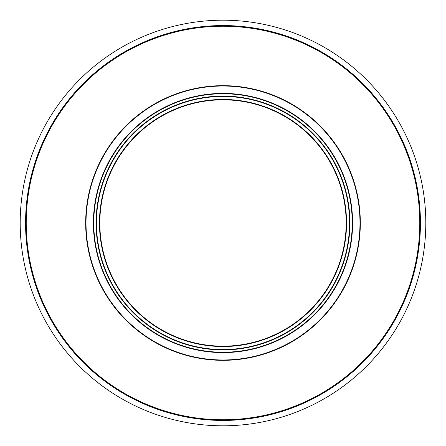 <?xml version="1.0" encoding="UTF-8"?>
<svg xmlns="http://www.w3.org/2000/svg" width="446" height="446" viewBox="0 0 446 446"><rect width="100%" height="100%" fill="white"/><g stroke="black" fill="none" stroke-linecap="round" stroke-linejoin="round"><path stroke-width="0.67" d="M189.6 417.595A197.444 197.444 0 0 1 28.405 189.6A197.444 197.444 0 0 1 256.4 28.405A197.444 197.444 0 0 1 417.595 256.4A197.444 197.444 0 0 1 189.6 417.595M188.691 422.88A202.802 202.802 0 0 1 23.12 188.691A202.802 202.802 0 0 1 257.309 23.12A202.802 202.802 0 0 1 422.88 257.309A202.802 202.802 0 0 1 188.691 422.88M196.201 88.302A137.34 137.34 0 0 1 335.113 143.679A137.34 137.34 0 0 1 249.799 357.698A137.34 137.34 0 0 1 110.887 302.321A137.34 137.34 0 0 1 196.201 88.302M383.632 109.348A196.775 196.775 0 0 0 109.348 62.368A196.775 196.775 0 0 0 62.368 336.652A196.775 196.775 0 0 0 336.652 383.632A196.775 196.775 0 0 0 383.632 109.348M198.966 102.201A123.168 123.168 0 0 1 343.799 198.966A123.168 123.168 0 0 1 247.034 343.799A123.168 123.168 0 0 1 102.201 247.034A123.168 123.168 0 0 1 198.966 102.201M198.894 101.833A123.542 123.542 0 0 1 344.167 198.894A123.542 123.542 0 0 1 247.106 344.167A123.542 123.542 0 0 1 101.833 247.106A123.542 123.542 0 0 1 198.894 101.833M61.821 337.037A197.444 197.444 0 0 1 108.963 61.821A197.444 197.444 0 0 1 384.179 108.963A197.444 197.444 0 0 1 337.037 384.179A197.444 197.444 0 0 1 61.821 337.037M198.236 98.521A126.92 126.92 0 0 0 98.521 247.764A126.92 126.92 0 0 0 247.764 347.479A126.92 126.92 0 0 0 347.479 198.236A126.92 126.92 0 0 0 198.236 98.521M198.308 98.889A126.541 126.541 0 0 0 98.889 247.692A126.541 126.541 0 0 0 247.692 347.111A126.541 126.541 0 0 0 347.111 198.308A126.541 126.541 0 0 0 198.308 98.889M248.288 350.11A129.602 129.602 0 0 0 350.11 197.712A129.602 129.602 0 0 0 197.712 95.89A129.602 129.602 0 0 0 95.89 248.288A129.602 129.602 0 0 0 248.288 350.11M249.727 357.346A136.978 136.978 0 0 0 357.346 196.273A136.978 136.978 0 0 0 196.273 88.654A136.978 136.978 0 0 0 88.654 249.727A136.978 136.978 0 0 0 249.727 357.346M248.216 349.748A129.234 129.234 0 0 0 349.748 197.784A129.234 129.234 0 0 0 197.784 96.252A129.234 129.234 0 0 0 96.252 248.216A129.234 129.234 0 0 0 248.216 349.748"/></g></svg>

